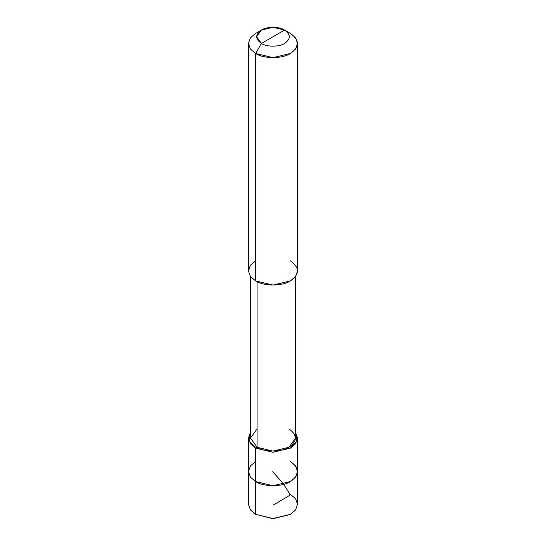 <?xml version="1.0" encoding="UTF-8"?>
<svg xmlns="http://www.w3.org/2000/svg" width="546" height="546" viewBox="0 0 546 546"><rect width="100%" height="100%" fill="white"/><g stroke="black" fill="none" stroke-linecap="round" stroke-linejoin="round"><path stroke-width="0.82" d="M290.376 514.346L273 518.7L255.624 514.346L255.624 481.572L250.443 477.177L248.423 471.539L250.443 465.902L255.624 461.507L250.443 465.902L248.423 471.539L250.443 477.177L255.624 481.572L273 485.728L290.376 481.572L295.557 477.177L297.577 471.539L295.557 465.902L290.376 461.507C299.754 468.195 299.754 474.883 290.376 481.572C282.555 486.984 263.445 486.984 255.624 481.572L255.624 514.346L273 518.502L290.376 514.346L295.557 509.95L297.577 504.313L295.557 498.682L290.376 494.28M290.376 461.507C299.754 468.195 299.754 474.883 290.376 481.572C282.555 486.984 263.445 486.984 255.624 481.572L255.624 448.13L255.624 481.572L250.443 477.177L248.423 471.539L250.443 477.177L255.624 481.572L273 485.728L290.376 481.572L295.557 477.177L297.577 471.539L297.577 504.313L295.557 509.95L290.376 514.346L273 518.502L255.624 514.346L273 518.7L290.083 514.516M253.289 512.79L255.624 514.346L250.443 509.95L248.423 504.313L248.423 438.097L250.443 443.727L255.624 448.13L273 452.286L290.376 448.13L295.557 443.727L297.577 438.097L295.529 432.425L297.065 440.984L290.376 448.13L273 452.286L255.624 448.13L257.07 447.29C264.237 452.252 281.763 452.252 288.93 447.29C297.522 441.161 297.522 435.032 288.93 428.897M261.411 43.448C255.166 38.991 255.166 34.528 261.411 30.071C266.625 26.461 279.375 26.461 284.589 30.071L261.411 43.448C266.625 47.058 279.375 47.058 284.589 43.448C290.834 38.991 290.834 34.528 284.589 30.071L290.376 33.415C299.754 40.104 299.754 46.792 290.376 53.481C282.555 58.893 263.445 58.893 255.624 53.481L273 57.637L290.376 53.481L295.557 49.085L297.577 43.448L295.557 37.81L290.376 33.415L284.589 30.071C290.834 34.528 290.834 38.991 284.589 43.448C279.375 47.058 266.625 47.058 261.411 43.448L284.589 30.071L273 27.3L261.411 30.071L256.613 36.759L261.411 43.448L255.624 53.481L261.411 43.448M295.529 276.542L295.529 438.097L288.93 447.29L273 451.098L257.07 447.29L257.07 281.675L257.07 447.29L255.624 448.13L248.935 440.984L250.471 432.425L248.423 438.097M297.577 43.448L297.577 270.871L295.557 276.508L290.376 280.903L273 285.06L255.624 280.903C263.445 286.316 282.555 286.316 290.376 280.903C299.754 274.215 299.754 267.526 290.376 260.838M255.624 260.838L250.443 265.233L248.423 270.871L250.443 276.508L255.624 280.903L255.624 53.481L255.624 280.903L250.443 276.508L248.423 270.871L248.423 43.448L250.443 49.085L255.624 53.481L250.443 49.085L248.423 43.448L250.443 37.81L255.624 33.415L250.443 37.81L248.423 43.448M257.07 428.897L250.471 438.097L257.07 447.29L250.471 438.097L250.471 276.542M255.624 494.881L255.146 494.567M255.624 514.346L256.115 514.625M290.192 514.455L290.854 514.066M273.177 505.084L289.803 495.29L289.885 494.007L282.575 482.705L272.693 471.717M297.577 471.539L297.577 438.097M290.376 33.415L284.589 30.071M255.624 33.415L261.411 30.071"/></g></svg>
